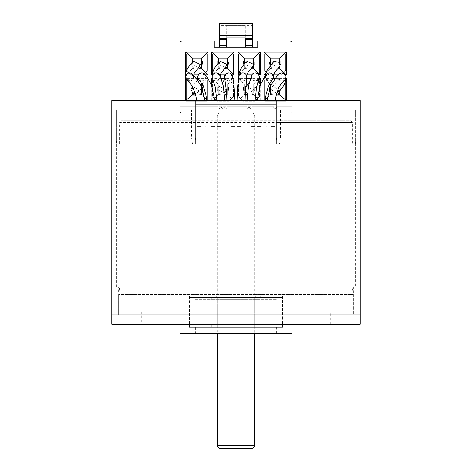 <?xml version="1.0" encoding="UTF-8"?>
<svg xmlns="http://www.w3.org/2000/svg" width="472" height="472" viewBox="0 0 472 472"><rect width="100%" height="100%" fill="white"/><g stroke="black" fill="none" stroke-linecap="round" stroke-linejoin="round"><path stroke-width="0.35" stroke-dasharray="2.36 1.77" d="M185.39 76.859L185.384 77.013C188.074 71.844 190.765 71.844 193.455 77.013L189.532 81.048M198.682 67.614L192.181 64.493L193.744 61.372M191.49 73.543A4.036 4.036 0 0 1 191.414 80.523A4.036 4.036 0 0 1 187.29 80.441L187.349 80.476A4.036 4.036 0 0 1 187.29 80.441M201.219 126.697L197.184 126.697L201.219 126.697M197.803 77.013C200.494 71.844 203.19 71.844 205.88 77.013C203.19 82.175 200.494 82.175 197.803 77.013L197.803 76.942M199.29 80.14A4.036 4.036 0 0 0 205.88 77.013L204.754 83.007L203.225 86.211M192.387 86.577L199.084 89.527L197.514 92.648L195.29 93.556M192.216 92.317L191.012 89.527L192.216 86.742M205.88 77.013A4.036 4.036 0 0 0 204.323 73.827A4.036 4.036 0 0 1 205.88 77.013M211.155 126.697L215.197 126.697L211.155 126.697M212.707 79.154L212.76 79.237A4.036 4.036 0 0 1 212.713 79.16A4.036 4.036 0 0 0 220.164 77.013C217.474 82.175 214.784 82.175 212.087 77.013C214.784 71.844 217.474 71.844 220.164 77.013L220.229 76.134M225.386 67.614L218.884 64.493L220.453 61.372M212.76 79.237A4.036 4.036 0 0 0 220.164 77.013A4.036 4.036 0 0 0 219.492 74.782M221.097 126.697L217.055 126.697L221.097 126.697M224.513 77.013C227.203 71.844 229.893 71.844 232.584 77.013C229.893 82.175 227.203 82.175 224.513 77.013L224.513 76.942M224.702 78.228A4.036 4.036 0 0 0 232.584 77.013L231.463 83.007L226.418 90.677M225.793 89.527L224.224 92.648L217.716 89.527L219.285 86.411L225.793 89.527M232.584 77.013A4.036 4.036 0 0 0 232.383 75.756A4.036 4.036 0 0 1 232.584 77.013M231.032 126.697L235.068 126.697L231.032 126.697M254.013 64.281L254.013 68.316L254.013 64.281L254.632 64.281L254.013 64.281M244.384 64.281L243.452 64.281L244.384 64.281L244.384 66.605L246.714 68.936L251.369 68.936L251.995 68.316L254.013 68.316L251.995 68.316L253.7 66.605L253.7 61.171L254.632 61.171L254.013 61.171L254.013 58.068L254.013 61.171L253.7 61.171L253.7 58.068L254.013 58.068L244.071 58.068L244.071 61.171L243.452 61.171L243.452 64.281L243.452 61.171L244.384 61.171L244.071 61.171L244.071 58.068L244.384 58.068L244.384 64.281M244.071 64.281L244.071 68.316L244.071 64.281M227.929 64.281L227.929 68.316L227.929 64.281L228.548 64.281L227.929 64.281M218.3 64.281L217.368 64.281L218.3 64.281L218.3 66.605L220.63 68.936L225.286 68.936L225.905 68.316L227.929 68.316L225.905 68.316L227.616 66.605L227.616 61.171L228.548 61.171L227.929 61.171L227.929 58.068L227.929 61.171L227.616 61.171L227.616 58.068L227.929 58.068L217.987 58.068L217.987 61.171L217.368 61.171L217.368 64.281L217.368 61.171L218.3 61.171L217.987 61.171L217.987 58.068L218.3 58.068L218.3 64.281M217.987 64.281L217.987 68.316L217.987 64.281M269.536 64.281L269.536 61.171L269.536 64.281L270.468 64.281L270.155 64.281L270.155 68.316L272.179 68.316L270.155 68.316L270.155 64.281L269.536 64.281M280.716 61.171L280.716 64.281L280.716 61.171L279.784 61.171L280.716 61.171M270.468 66.605L272.798 68.936L270.468 66.605L270.468 68.936L277.453 68.936L278.079 68.316L280.097 68.316L280.097 64.281L280.097 68.316L278.079 68.316L279.784 66.605L279.784 64.281L280.716 64.281L279.784 64.281L279.784 58.068L280.097 58.068L280.097 61.171L280.097 58.068L270.155 58.068L270.468 58.068L270.468 61.171L269.536 61.171L270.468 61.171L270.468 64.629M191.284 64.281L191.284 61.171L191.284 64.281L192.216 64.281L191.284 64.281M202.464 61.171L202.464 64.281L202.464 61.171L201.532 61.171L202.464 61.171M191.903 61.171L191.284 61.171L192.216 61.171L191.903 61.171L191.903 58.068L191.903 61.171M254.632 64.281L254.632 61.171L254.632 64.281M244.071 68.316L246.095 68.316L244.071 68.316M250.614 68.936L246.714 68.936L244.384 66.605L244.384 63.938M228.548 64.281L228.548 61.171L228.548 64.281M217.987 68.316L220.005 68.316L217.987 68.316M223.911 68.936L220.63 68.936L218.3 66.605L218.3 63.301M254.013 90.364L254.013 94.4L254.013 90.364L254.632 90.364L254.013 90.364M259.063 79.556L254.013 84.152L244.071 84.152L244.071 87.255L243.452 87.255L243.452 90.364L243.452 87.255L244.384 87.255L244.071 87.255L244.071 84.152L244.384 84.152L244.384 90.364L243.452 90.364L244.384 90.364L244.384 92.695L246.714 95.02L251.369 95.02L247.375 95.02M244.071 90.364L244.071 94.4L244.071 90.364M227.929 90.364L227.929 94.4L227.929 90.364L228.548 90.364L227.929 90.364M233.197 79.367L227.929 84.152L217.987 84.152L217.987 87.255L217.368 87.255L217.368 90.364L217.368 87.255L218.3 87.255L217.987 87.255L217.987 84.152L218.3 84.152L218.3 90.364L217.368 90.364L218.3 90.364L218.3 92.695L220.63 95.02L225.286 95.02L225.905 94.4L227.929 94.4L225.905 94.4L227.616 92.695L226.619 93.692M217.987 90.364L217.987 94.4L217.987 90.364M201.845 90.364L201.845 94.4L201.845 90.364L202.464 90.364L201.845 90.364M191.284 90.364L192.216 90.364L191.284 90.364L191.284 87.255L191.284 90.364M191.903 90.364L191.903 94.4L191.903 90.364M270.155 58.068L270.155 61.171L270.155 58.068M201.845 64.281L202.464 64.281L201.532 64.281L201.845 64.281L201.845 68.316L201.845 64.281M192.216 66.605L194.547 68.936L192.216 66.605L192.216 68.936L199.202 68.936L199.821 68.316L201.845 68.316L199.821 68.316L201.532 66.605L201.532 58.068L201.845 58.068L201.845 61.171L201.845 58.068L191.903 58.068L192.216 58.068L192.216 62.705M280.097 90.364L280.097 94.4L280.097 90.364L280.716 90.364L280.097 90.364M285.855 78.948L280.097 84.152L270.155 84.152L270.155 87.255L269.536 87.255L269.536 90.364L269.536 87.255L270.468 87.255L270.155 87.255L270.155 84.152L270.468 84.152L270.468 90.364L269.536 90.364L270.468 90.364L270.468 92.695L272.798 95.02L277.453 95.02L278.079 94.4L280.097 94.4L278.079 94.4L279.784 92.695L279.784 87.255L280.716 87.255L279.784 87.255L279.784 84.152L279.784 90.718M270.155 90.364L270.155 94.4L270.155 90.364M219.232 47.2L226.684 47.2L219.232 47.2L219.232 29.813L226.684 29.813L226.684 47.2L245.316 47.2L226.684 47.2L226.684 29.813L245.316 29.813L245.316 25.464L252.768 25.464L252.768 23.6L219.232 23.6L219.232 25.464L226.684 25.464L226.684 29.813L226.684 25.464L245.316 25.464L245.316 37.884L245.316 29.813L252.768 29.813L245.316 29.813M252.768 25.464L252.768 47.2L245.316 47.2L245.316 37.884L245.316 47.2L245.316 37.884L226.684 37.884L226.684 45.336L219.232 45.336M254.013 94.4L251.995 94.4L254.013 94.4M254.632 90.364L254.632 87.255L253.7 87.255L254.632 87.255L254.632 90.364M244.071 94.4L246.095 94.4L244.071 94.4M228.548 90.364L228.548 87.255L227.616 87.255L228.548 87.255L228.548 90.364M217.987 94.4L220.005 94.4L217.987 94.4M224.554 95.02L220.63 95.02L218.3 92.695L218.3 84.152L212.896 79.52M185.697 100.613L208.052 100.613L208.052 78.564L201.845 84.152L191.903 84.152L191.903 87.255L191.284 87.255L192.216 87.255L191.903 87.255L191.903 84.152L192.216 84.152L192.216 92.695L193.921 94.4L191.903 94.4L193.921 94.4L194.547 95.02L199.202 95.02L199.821 94.4L201.845 94.4L199.821 94.4L201.532 92.695L199.202 95.02L195.691 95.02M202.464 90.364L202.464 87.255L201.532 87.255L202.464 87.255L202.464 90.364M191.903 64.281L191.903 68.316L193.921 68.316L191.903 68.316L191.903 64.281M280.716 90.364L280.716 87.255L280.716 90.364M270.155 94.4L272.179 94.4L270.155 94.4M276.232 95.02L272.798 95.02L270.468 92.695L270.468 86.553M226.684 25.464L245.316 25.464M221.403 106.82A1.552 1.552 0 0 0 222.955 108.371A1.552 1.552 0 0 0 224.513 106.82A1.552 1.552 0 0 1 222.955 108.371A1.552 1.552 0 0 1 221.403 106.82L221.097 106.82L221.403 106.82M253.7 92.695L253.7 84.152L253.7 92.695L251.369 95.02L253.7 95.02L253.7 92.695L251.369 95.02M245.292 93.598L244.384 92.695L244.384 84.152L238.395 79.019M227.616 92.695L227.616 84.152L227.616 95.02L226.69 95.02M201.532 92.695L201.532 84.152L201.532 95.02L199.202 95.02M279.784 64.977L279.784 66.605L278.698 67.697M245.316 37.884L226.684 37.884M224.513 106.82L224.82 106.82L224.513 106.82M249.198 106.82L248.886 106.82L249.198 106.82A1.552 1.552 0 0 0 250.75 108.371A1.552 1.552 0 0 0 252.302 106.82A1.552 1.552 0 0 1 250.75 108.371A1.552 1.552 0 0 1 249.198 106.82M254.013 84.152L254.013 87.255L254.013 84.152M227.929 84.152L227.929 87.255L227.929 84.152M201.845 84.152L201.845 87.255L201.845 84.152M192.216 92.695L192.216 88.488M192.216 86.282L192.216 84.152L185.697 78.564L196.724 78.564M280.097 84.152L280.097 87.255L280.097 84.152M219.232 25.464L219.232 29.813L226.684 29.813M224.82 106.82A1.552 1.552 0 0 0 226.371 108.371A1.552 1.552 0 0 0 227.929 106.82A1.552 1.552 0 0 1 226.371 108.371A1.552 1.552 0 0 1 224.82 106.82M245.782 106.82A1.552 1.552 0 0 0 247.334 108.371A1.552 1.552 0 0 0 248.886 106.82A1.552 1.552 0 0 1 247.334 108.371A1.552 1.552 0 0 1 245.782 106.82L227.929 106.82L245.782 106.82M217.987 106.82A1.552 1.552 0 0 0 219.545 108.371A1.552 1.552 0 0 0 221.097 106.82A1.552 1.552 0 0 1 219.545 108.371A1.552 1.552 0 0 1 217.987 106.82L180.103 106.82L217.987 106.82M281.029 75.148L285.684 70.487L281.029 75.148L269.229 75.148L264.568 70.487L269.229 75.148L281.029 75.148M264.568 70.487L264.568 54.032L285.684 54.032L285.684 70.487L285.684 54.032L264.568 54.032L264.568 70.487M264.568 80.116L285.684 80.116L285.684 101.232L264.568 101.232L264.568 80.116L285.684 80.116L285.684 101.232L264.568 101.232L264.568 80.116M202.771 75.148L207.432 70.487L202.771 75.148L190.971 75.148L186.316 70.487L190.971 75.148L202.771 75.148M186.316 70.487L186.316 54.032L207.432 54.032L207.432 70.487L207.432 54.032L186.316 54.032L186.316 70.487M186.316 80.116L207.432 80.116L207.432 101.232L186.316 101.232L186.316 80.116L207.432 80.116L207.432 101.232L186.316 101.232L186.316 80.116M238.484 75.148L238.484 54.032L259.6 54.032L259.6 75.148L238.484 75.148L238.484 54.032L259.6 54.032L259.6 75.148L238.484 75.148M254.945 101.232L259.6 96.571L254.945 101.232L243.145 101.232L238.484 96.571L238.484 80.116L259.6 80.116L259.6 96.571L259.6 80.116L238.484 80.116L238.484 96.571L243.145 101.232L254.945 101.232M212.4 75.148L212.4 54.032L233.516 54.032L233.516 75.148L212.4 75.148L212.4 54.032L233.516 54.032L233.516 75.148L212.4 75.148M228.855 101.232L233.516 96.571L228.855 101.232L217.055 101.232L212.4 96.571L212.4 80.116L233.516 80.116L233.516 96.571L233.516 80.116L212.4 80.116L212.4 96.571L217.055 101.232L228.855 101.232M244.384 92.695L244.384 95.02L245.233 95.02M253.7 84.152L248.337 84.152M245.924 84.152L244.384 84.152M218.3 92.695L218.3 95.02L220.63 95.02M227.616 84.152L218.3 84.152M201.532 84.152L192.216 84.152M272.798 68.936L277.318 68.936M244.384 66.605L244.384 68.936L246.714 68.936M218.3 66.605L218.3 68.936L220.63 68.936M194.547 68.936L197.202 68.936M270.468 92.695L270.468 95.02L272.798 95.02M279.784 84.152L271.53 84.152M291.897 100.613L291.897 111.168A1.864 1.864 0 0 1 290.032 113.032A1.864 1.864 0 0 0 291.897 111.168L291.897 106.82L276.68 106.82A1.552 1.552 0 0 1 275.129 108.371A1.552 1.552 0 0 1 273.571 106.82L252.302 106.82L273.571 106.82A1.552 1.552 0 0 0 275.129 108.371A1.552 1.552 0 0 0 276.68 106.82L291.897 106.82L291.897 47.2L257.736 47.2L257.736 40.987L290.032 40.987A1.864 1.864 0 0 1 291.897 42.852L291.897 47.2L180.103 47.2L180.103 42.852A1.864 1.864 0 0 1 181.968 40.987L214.264 40.987L214.264 47.2L180.103 47.2L180.103 100.613M245.316 47.2L252.768 47.2M226.684 47.2L226.684 45.336M181.968 113.032A1.864 1.864 0 0 1 180.103 111.168A1.864 1.864 0 0 0 181.968 113.032L290.032 113.032L181.968 113.032M237.864 83.621L237.864 100.613L244.384 95.02M237.864 100.613L260.219 100.613L257.352 98.152M255.364 96.447L253.7 95.02M260.219 100.613L260.219 85.261M259.193 78.564L250.307 78.564M246.638 78.564L238.46 78.564M211.78 85.857L211.78 100.613L214.618 98.176M216.583 96.495L218.3 95.02M211.78 100.613L234.136 100.613L227.616 95.02M234.136 100.613L234.136 86.311M233.05 78.564L224.353 78.564M221.232 78.564L212.4 78.564M208.052 100.613L206.636 99.397M204.447 97.515L201.532 95.02M208.052 78.564L197.65 78.564M270.468 68.936L266.031 72.954M265.671 74.836L273.854 74.836M278.232 74.836L285.359 74.836M244.384 68.936L239.168 73.656M238.968 74.836L247.151 74.836M251.853 74.836L258.656 74.836M218.3 68.936L212.335 74.334M212.258 74.836L220.442 74.836M225.144 74.836L231.947 74.836M192.216 68.936L185.697 74.836L193.738 74.836M198.441 74.836L205.408 74.836M185.697 73.974L185.697 74.836M269.766 83.55L263.948 78.564L263.948 100.613L265.329 99.427M267.512 97.556L270.468 95.02M263.948 100.613L286.303 100.613M285.896 78.564L274.881 78.564M273.264 78.564L263.948 78.564M246.868 77.013C244.177 82.175 241.487 82.175 238.797 77.013C241.487 71.844 244.177 71.844 246.868 77.013L246.868 77.078M238.909 76.051A4.036 4.036 0 0 0 242.348 81.019A4.036 4.036 0 0 0 246.756 77.945A4.036 4.036 0 0 1 238.797 77.013L238.808 76.505M252.095 67.614L245.587 64.493L247.157 61.372M240.968 126.697L236.932 126.697L240.968 126.697M258.792 78.96A4.036 4.036 0 0 1 251.216 77.013C253.906 71.844 256.597 71.844 259.287 77.013C256.597 82.175 253.906 82.175 251.216 77.013L250.502 80.612L249.068 83.225M245.989 86.411L252.496 89.527L250.927 92.648L247.523 93.438M245.363 92.028L244.419 89.527L245.705 86.659M251.216 77.013A4.036 4.036 0 0 1 251.753 74.995A4.036 4.036 0 0 0 251.216 77.013M250.903 126.697L254.945 126.697L250.903 126.697M273.571 77.013C270.881 82.175 268.19 82.175 265.5 77.013C268.19 71.844 270.881 71.844 273.571 77.013L273.571 77.078M272.214 80.034L272.132 80.098A4.036 4.036 0 0 0 272.208 80.039A4.036 4.036 0 0 1 265.5 77.013L265.612 75.296M279.518 66.871L278.799 67.614L272.297 64.493L273.86 61.372M279.784 62.493L280.368 64.493L279.784 66.487M272.132 80.098A4.036 4.036 0 0 1 265.5 77.013A4.036 4.036 0 0 1 266.94 73.921M260.845 126.697L256.803 126.697L260.845 126.697M284.197 80.37L284.126 80.417A4.036 4.036 0 0 1 277.919 77.013A4.036 4.036 0 0 1 279.79 73.602A4.036 4.036 0 0 0 277.919 77.013C280.61 71.844 283.306 71.844 285.997 77.013C283.306 82.175 280.61 82.175 277.919 77.013L277.919 76.918C278.58 79.054 276.834 82.216 272.698 86.411L279.2 89.527L277.63 92.648M276.704 93.226L271.129 89.527L272.698 86.411M270.78 126.697L274.816 126.697L270.78 126.697M180.103 324.187L291.897 324.187L180.103 324.187M195.632 333.503L276.368 333.503L195.632 333.503L195.632 327.297L276.368 327.297L195.632 327.297M276.368 333.503L276.368 327.297M189.419 327.297L282.58 327.297L189.419 327.297L189.419 296.245L282.58 296.245L189.419 296.245M282.58 327.297L282.58 296.245M291.897 311.768L180.103 311.768L291.897 311.768L291.897 296.245L180.103 296.245L291.897 296.245M180.103 311.768L180.103 296.245M124.213 311.768L347.787 311.768L124.213 311.768L124.213 288.168L347.787 288.168L124.213 288.168M347.787 311.768L347.787 288.168M352.507 288.168L119.493 288.168L352.507 288.168L353.38 294.38L118.62 294.38L353.38 294.38L353.38 314.871L118.62 314.871L353.38 314.871L353.38 286.929L118.62 286.929L353.38 286.929M119.493 288.168L118.62 294.38L118.62 314.871L118.62 286.929M141.287 324.187L156.816 324.187L141.287 324.187L141.287 311.768L156.816 311.768L141.287 311.768M156.816 324.187L156.816 311.768M228.236 324.187L228.236 311.768L243.764 311.768L228.236 311.768L243.764 311.768L228.236 311.768L228.236 324.187L243.764 324.187L243.764 311.768L243.764 324.187L228.236 324.187M315.184 324.187L330.713 324.187L315.184 324.187L315.184 311.768L330.713 311.768L315.184 311.768M330.713 324.187L330.713 311.768M360.213 324.187L111.787 324.187M360.213 314.871L111.787 314.871L360.213 314.871M291.897 333.503L180.103 333.503M195.013 327.297L276.987 327.297L195.013 327.297L195.013 324.187L276.987 324.187L195.013 324.187M276.987 327.297L276.987 324.187M260.219 327.297L211.78 327.297L260.219 327.297L260.219 324.187L211.78 324.187L260.219 324.187M211.78 327.297L211.78 324.187M255.871 296.245L216.129 296.245L255.871 296.245A1.245 1.245 0 0 0 254.632 297.484L254.632 326.052L217.368 326.052L254.632 326.052A1.245 1.245 0 0 0 255.871 327.297L216.129 327.297L255.871 327.297M216.129 296.245A1.245 1.245 0 0 1 217.368 297.484L217.368 326.052A1.245 1.245 0 0 1 216.129 327.297M260.219 299.348L211.78 299.348L260.219 299.348L260.219 296.245L211.78 296.245L260.219 296.245M211.78 299.348L211.78 296.245M195.013 299.348L276.987 299.348L195.013 299.348L195.013 296.245L276.987 296.245L195.013 296.245M276.987 299.348L276.987 296.245M281.336 327.297L190.664 327.297L281.336 327.297A1.245 1.245 0 0 0 282.58 326.052L282.58 297.484A1.245 1.245 0 0 0 281.336 296.245L190.664 296.245L281.336 296.245M190.664 327.297A1.245 1.245 0 0 1 189.419 326.052L189.419 297.484A1.245 1.245 0 0 1 190.664 296.245M195.632 120.797L195.632 109.929L121.103 109.929L121.103 120.797L350.897 120.797L352.448 122.348L352.448 144.084L276.368 144.084L276.368 140.98L355.552 140.98L116.448 140.98L195.632 140.98L195.632 144.084L195.632 120.797L121.103 120.797L119.552 122.348L352.448 122.348L276.368 122.348L276.368 144.084L355.115 144.084L116.885 144.084L116.448 140.98L116.448 109.929L355.552 109.929L355.552 140.98L355.115 144.084M121.103 109.929L350.897 109.929L350.897 120.797L276.368 120.797L276.368 122.348M195.632 122.348L119.552 122.348L119.552 144.084L352.448 144.084M116.885 144.084L119.552 144.084M355.552 286.929L116.448 286.929L355.552 286.929L355.552 109.929L276.368 109.929L276.368 100.613L276.368 120.797M276.368 140.98L276.368 109.929L360.213 109.929L111.787 109.929L350.897 109.929M263.948 104.336L208.052 104.336L263.948 104.336L263.948 106.82L208.052 106.82L263.948 106.82M208.052 104.336L208.052 106.82M276.368 104.336L195.632 104.336L276.368 104.336L276.368 137.871L277.241 144.084L194.759 144.084L277.241 144.084M195.632 104.336L195.632 137.871L276.368 137.871L195.632 137.871L194.759 144.084M279.53 144.084L192.47 144.084L191.597 137.871L280.403 137.871L191.597 137.871L191.597 109.929L280.403 109.929L280.403 137.871L279.53 144.084L192.47 144.084M360.213 100.613L270.155 100.613L270.155 109.929M111.787 100.613L195.632 100.613L195.632 109.929L195.632 100.613L270.155 100.613M116.448 286.929L116.448 109.929L195.632 109.929L195.632 140.98M280.403 109.929L191.597 109.929M220.471 113.032L251.529 113.032L220.471 113.032A3.103 3.103 0 0 0 217.368 116.136L217.368 333.503M251.529 113.032A3.103 3.103 0 0 1 254.632 116.136L254.632 333.503M220.471 448.4L251.529 448.4M355.552 109.929L116.448 109.929L355.552 109.929M353.38 314.871L118.62 314.871L353.38 314.871M193.455 77.013A4.036 4.036 0 0 1 187.349 80.476M205.108 108.064L197.184 108.064L205.108 108.064M211.155 108.064L215.197 108.064L211.155 108.064M221.097 108.064L217.055 108.064L221.097 108.064M231.032 108.064L235.068 108.064L231.032 108.064M252.768 45.336L245.316 45.336M245.003 126.697L245.003 108.064L236.932 108.064L245.003 108.064L245.074 100.613M254.921 108.064L246.868 108.064L254.921 108.064M264.798 108.064L256.803 108.064L264.798 108.064M270.78 108.064L274.816 108.064L270.78 108.064M254.632 297.484L217.368 297.484L254.632 297.484M189.419 297.484L282.58 297.484L189.419 297.484M189.419 326.052L282.58 326.052L189.419 326.052M201.845 100.613L201.845 109.929M254.632 116.136L217.368 116.136L254.632 116.136M217.368 445.297L254.632 445.297M205.255 126.697L204.866 100.613M197.184 126.697L197.184 108.064L196.735 100.613M193.455 77.101L193.656 75.231M201.969 88.087L197.514 92.648M215.197 126.697L214.878 100.613M207.119 126.697L206.765 100.613M197.443 79.52L197.089 80.612L192.582 86.411M225.132 126.697L224.955 100.613M217.055 126.697L216.872 100.613M235.068 126.697L234.979 100.613M226.997 126.697L226.902 100.613M222.56 82.942L219.285 86.411M236.932 126.697L236.997 100.613M256.727 86.057L250.927 92.648M246.868 126.697L247.027 100.613M254.945 126.697L255.104 100.613M256.803 126.697L257.104 100.613M264.88 126.697L265.211 100.613M266.745 126.697L267.117 100.613M274.816 126.697L274.816 108.064L275.241 100.613"/><path stroke-width="0.71" d="M189.532 81.048L185.384 77.013A4.036 4.036 0 0 1 191.49 73.543L194.305 75.844L200.517 84.712L204.565 98.3L204.866 100.613M185.384 76.918C185.284 74.027 186.304 67.697 193.744 61.372L200.252 64.493L198.682 67.614L194.175 73.414L193.656 75.231M187.29 80.441A4.036 4.036 0 0 1 185.384 77.013A4.036 4.036 0 0 0 187.29 80.441L190.877 84.217L192.995 87.704L195.555 94.512L196.735 100.613M195.29 93.556L192.216 92.317M214.878 100.613L211.497 85.108L206.512 76.098L204.323 73.827A4.036 4.036 0 0 0 197.803 77.013A4.036 4.036 0 0 0 199.29 80.14M212.093 76.918C211.993 74.027 213.008 67.697 220.453 61.372L226.955 64.493L225.386 67.614L220.878 73.414L220.229 76.134M224.955 100.613L223.173 85.621L220.453 76.629L219.492 74.782A4.036 4.036 0 0 0 212.087 77.013A4.036 4.036 0 0 0 212.713 79.16A4.036 4.036 0 0 1 212.087 77.013M234.979 100.613L234.029 85.273L232.383 75.756A4.036 4.036 0 0 0 224.513 77.013A4.036 4.036 0 0 0 224.702 78.228L224.713 78.263M244.384 63.938L244.384 58.068L253.7 58.068L253.7 66.605L251.369 68.936L250.614 68.936M218.3 63.301L218.3 58.068L227.616 58.068L227.616 66.605L225.286 68.936L223.911 68.936M247.375 95.02L246.714 95.02L245.292 93.598M226.619 93.692L225.286 95.02L224.554 95.02M195.691 95.02L194.547 95.02L192.216 92.695L192.216 95.02L194.547 95.02M270.468 64.629L270.468 58.068L279.784 58.068L279.784 64.977M192.216 62.705L192.216 58.068L201.532 58.068L201.532 66.605L199.202 68.936L201.532 68.936L201.532 66.605M279.784 90.718L279.784 92.695L277.453 95.02L276.232 95.02M219.232 35.483L219.232 23.6L252.768 23.6L252.768 35.483L219.232 35.483L219.232 47.2M192.216 88.488L192.216 86.282M278.698 67.697L277.453 68.936L279.784 68.936L279.784 66.605M270.468 86.553L270.468 84.152L269.766 83.55M252.768 47.2L252.768 35.483M226.684 47.2L226.684 37.884L245.316 37.884L245.316 45.336L252.768 45.336M245.233 95.02L246.714 95.02M248.337 84.152L245.924 84.152M225.286 95.02L226.69 95.02M251.369 68.936L253.7 68.936L253.7 66.605M225.286 68.936L227.616 68.936L227.616 66.605M197.202 68.936L199.202 68.936M277.453 95.02L279.784 95.02L279.784 92.695M271.53 84.152L270.468 84.152M245.316 47.2L245.316 45.336M180.103 100.613L180.103 42.852A1.864 1.864 0 0 1 181.968 40.987L214.264 40.987L214.264 47.2L257.736 47.2L257.736 40.987L290.032 40.987A1.864 1.864 0 0 1 291.897 42.852L291.897 100.613M238.395 79.019L237.864 78.564L237.864 83.621M257.352 98.152L255.364 96.447M260.219 85.261L260.219 78.564L259.063 79.556M260.219 78.564L259.193 78.564M250.307 78.564L246.638 78.564M238.46 78.564L237.864 78.564M212.896 79.52L211.78 78.564L211.78 85.857M214.618 98.176L216.583 96.495M234.136 86.311L234.136 78.564L233.197 79.367M234.136 78.564L233.05 78.564M224.353 78.564L221.232 78.564M212.4 78.564L211.78 78.564M185.697 78.564L185.697 100.613L192.216 95.02M206.636 99.397L204.447 97.515M197.65 78.564L196.724 78.564M266.031 72.954L263.948 74.836L265.671 74.836M273.854 74.836L278.232 74.836M285.359 74.836L286.303 74.836L279.784 68.936M286.303 74.836L286.303 52.168L279.784 58.068M286.303 52.168L263.948 52.168L270.468 58.068M263.948 52.168L263.948 74.836M239.168 73.656L237.864 74.836L238.968 74.836M247.151 74.836L251.853 74.836M258.656 74.836L260.219 74.836L253.7 68.936M260.219 74.836L260.219 52.168L253.7 58.068M260.219 52.168L237.864 52.168L244.384 58.068M237.864 52.168L237.864 74.836M212.335 74.334L211.78 74.836L212.258 74.836M220.442 74.836L225.144 74.836M231.947 74.836L234.136 74.836L227.616 68.936M234.136 74.836L234.136 52.168L227.616 58.068M234.136 52.168L211.78 52.168L218.3 58.068M211.78 52.168L211.78 74.836M193.738 74.836L198.441 74.836M205.408 74.836L208.052 74.836L201.532 68.936M208.052 74.836L208.052 52.168L201.532 58.068M208.052 52.168L185.697 52.168L192.216 58.068M185.697 52.168L185.697 73.974M265.329 99.427L267.512 97.556M285.855 78.948L286.303 78.564L286.303 100.613L279.784 95.02M286.303 78.564L285.896 78.564M274.881 78.564L273.264 78.564M238.797 76.918C238.696 74.027 239.717 67.697 247.157 61.372L253.665 64.493L252.095 67.614C247.953 71.803 246.213 74.965 246.868 77.101M236.997 100.613L237.676 85.762L238.909 76.051A4.036 4.036 0 0 1 246.868 77.013A4.036 4.036 0 0 1 246.756 77.945L246.75 77.974M247.523 93.438L245.363 92.028M247.027 100.613L248.573 85.727L251.753 74.995A4.036 4.036 0 0 1 259.287 77.013A4.036 4.036 0 0 1 258.792 78.96M245.705 86.659L249.068 83.225M265.612 75.296L266.627 71.012L273.86 61.372L279.784 62.493M257.104 100.613L260.243 85.208L264.94 76.145L266.94 73.921A4.036 4.036 0 0 1 273.571 77.013A4.036 4.036 0 0 1 272.208 80.039A4.036 4.036 0 0 0 273.571 77.013M279.784 66.487L279.518 66.871M285.991 77.101C286.091 79.992 285.076 86.329 277.63 92.648L276.704 93.226M285.997 77.013A4.036 4.036 0 0 0 279.79 73.602A4.036 4.036 0 0 1 285.997 77.013A4.036 4.036 0 0 1 284.185 80.376M180.103 324.187L180.103 333.503L291.897 333.503L291.897 324.187M111.787 324.187L360.213 324.187L360.213 109.929L111.787 109.929L360.213 109.929L360.213 100.613L111.787 100.613L111.787 314.871L360.213 314.871L111.787 314.871L111.787 324.187M217.368 333.503L217.368 445.297A3.103 3.103 0 0 0 220.471 448.4L251.529 448.4A3.103 3.103 0 0 0 254.632 445.297L217.368 445.297M254.632 333.503L254.632 445.297M204.323 73.827A4.036 4.036 0 0 0 197.803 77.013M232.383 75.756A4.036 4.036 0 0 0 224.513 77.013M252.768 39.748L245.316 39.748M252.768 38.509L245.316 38.509M219.232 38.509L226.684 38.509M219.232 39.748L226.684 39.748M219.232 45.336L226.684 45.336M246.868 77.013A4.036 4.036 0 0 1 246.756 77.945L245.381 91.656L245.074 100.613M251.753 74.995A4.036 4.036 0 0 1 259.287 77.013M203.225 86.211L201.969 88.087M206.765 100.613L205.816 94.382L203.751 87.45L202.057 83.898L199.278 80.128M197.803 76.942L197.443 79.52M216.872 100.613L215.191 86.883L212.707 79.154M226.418 90.677L224.294 92.595M226.902 100.613L226.495 91.721L224.696 78.222M224.513 76.942L223.793 80.612L222.56 82.942M259.287 77.166L258.166 83.007L256.727 86.057M255.104 100.613L256.585 86.795L258.792 78.948M265.211 100.613L266.102 94.347L268.043 87.379L269.63 83.804L272.214 80.034M273.571 77.101C272.916 74.965 274.657 71.803 278.799 67.614M267.117 100.613L267.394 98.347L271.217 84.812L277.099 75.933L279.79 73.602M275.241 100.613L276.362 94.483L278.805 87.645L280.816 84.146L284.197 80.37"/></g></svg>
